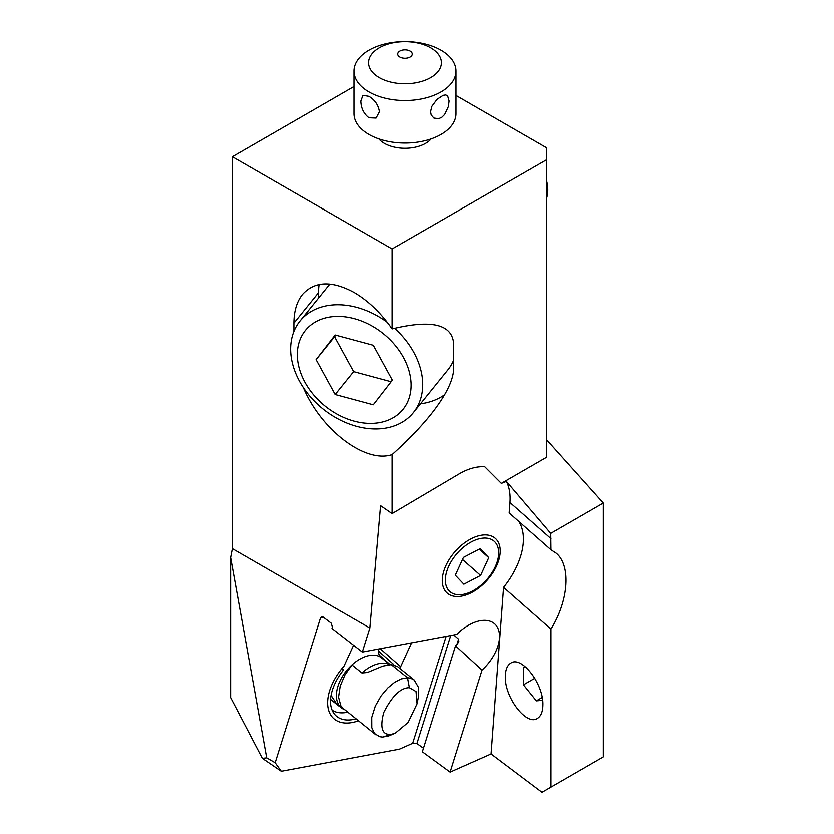 <?xml version="1.0" encoding="UTF-8"?>
<svg xmlns="http://www.w3.org/2000/svg" width="834" height="834" viewBox="0 0 834 834"><rect width="100%" height="100%" fill="white"/><g stroke="black" fill="none" stroke-linecap="round" stroke-linejoin="round"><path stroke-width="1.25" d="M266.682 757.866L262.314 758.346L230.611 697.61L230.611 557.498L266.682 757.866L275.137 762.745L281.267 771.262L399.465 749.151L412.694 743.292L416.927 743.553L423.484 748.234M293.881 331.463L293.881 323.165C293.954 311.176 296.8 301.627 302.429 294.517C314.554 281.079 331.817 280.422 354.21 292.536C368.357 300.876 380.992 313.011 392.095 328.94C432.002 319.224 452.539 324.343 453.727 344.286L453.727 368.086C453.55 380.221 445.721 395.931 430.261 415.217C420.117 427.748 407.399 440.873 392.095 454.603L392.095 513.588L380.565 505.665L369.837 628.023L232.342 548.636L230.611 557.498M232.342 548.636L232.342 156.719L353.97 86.507M232.342 156.719L392.095 248.959L546.697 159.701L546.697 147.795L456 95.43M546.697 159.701L546.697 457.23L501.38 483.386L484.794 466.769C476.923 466.258 468.468 468.583 459.409 473.764L392.095 513.588M518.831 521.406A65.594 38.698 -48.6 0 1 503.621 587.376L551.013 629.097L551.013 787.129L603.389 756.897L603.389 503.027L546.697 439.779M551.013 787.129L542.058 792.3L491.101 753.957L503.621 587.376M505.373 676.624C504.633 697.443 526.608 726.08 537.45 718.439C541.037 716.208 542.871 711.694 542.955 704.907C543.695 684.078 521.719 655.451 510.877 663.093C507.291 665.324 505.456 669.827 505.373 676.624M551.013 629.097C568.767 600.574 571.207 565.504 556.288 553.182L551.013 549.742L509.22 512.952L510.001 502.516A72.881 42.993 -48.6 0 0 506.467 481.416L501.38 483.386M603.389 503.027L550.805 533.385L551.013 549.742M369.837 628.023L362.31 652.063L456.813 634.393A36.435 21.496 131.4 0 1 480.071 620.777A36.435 21.496 131.4 0 1 494.645 623.811A36.435 21.496 131.4 0 1 482.062 670.098L455.552 645.818L422.369 751.788L450.131 772.107L482.062 670.098M450.131 772.107L491.101 753.957M442.374 578.535A36.435 21.496 131.4 0 0 447.201 593.078A36.435 21.496 131.4 0 0 478.695 588.064A36.435 21.496 131.4 0 0 500.192 552.921A36.435 21.496 131.4 0 0 495.354 538.378A36.435 21.496 131.4 0 0 463.86 543.393A36.435 21.496 131.4 0 0 442.374 578.535M453.79 634.955L458.606 639.198L458.867 641.544L457.24 644.171A36.435 21.496 -48.6 0 1 455.552 645.818M353.553 645.255L343.962 666.178A45.912 27.084 131.4 0 0 333.819 718.689A45.912 27.084 131.4 0 0 358.474 720.774M400.508 668.951A45.912 27.084 131.4 0 0 400.664 666.7L411.589 642.847M362.31 652.063L331.963 628.482L332.401 627.095L331.171 623.144L323.196 617.097L321.757 616.691L320.444 618.015L275.137 762.745M380.241 648.716L400.664 666.7M262.314 758.346L281.267 771.262M392.095 328.94L392.095 248.959M392.095 454.603C365.594 463.725 321.236 430.219 303.315 387.549M444.616 394.763A80.168 59.329 38.9 0 1 420.492 403.812M318.515 298.103L318.515 292.671A80.168 59.329 38.9 0 1 319.099 284.488M550.805 533.385L506.467 481.416M378.678 651.239L393.46 664.26M379.074 654.94L390.145 664.646M341.137 669.556L343.671 669.796A42.315 24.968 131.4 0 0 334.465 714.185A42.315 24.968 131.4 0 0 347.757 720.013A42.315 24.968 131.4 0 0 356.055 718.825M332.109 710.193A40.814 24.082 131.4 0 0 341.659 712.861A40.814 24.082 131.4 0 0 347.82 712.184M343.671 669.796L342.201 668.242M448.765 566.203A33.527 19.776 -48.6 0 1 481.677 538.305A33.527 19.776 -48.6 0 1 498.023 558.79A33.527 19.776 -48.6 0 1 495.344 566.63A33.527 19.776 -48.6 0 1 467.78 593.141A33.527 19.776 -48.6 0 1 459.065 594.767A33.527 19.776 -48.6 0 1 448.765 566.203M480.634 575.429L488.787 557.633L480.207 548.626L463.475 557.404L455.322 575.189L463.902 584.207L480.634 575.429L462.526 559.478M488.787 557.633L479.175 549.168M389.759 734.4C381.951 734.462 379.939 727.175 383.723 712.57C392.095 696.015 400.643 687.727 409.379 687.716L416.041 691.553L417.073 703.813L408.097 722.473L395.368 733.107L382.587 737.068L388.863 735.89L395.368 733.107M417.073 703.813L418.355 697.349L418.303 687.091L414.206 680.012L410.37 678.115L407.513 677.761L401.227 678.928L394.586 682.368L387.768 687.987L381.075 695.942L375.279 706.117L371.735 717.469L371.787 727.728L374.549 733.513L379.72 736.703L382.587 737.068M409.379 687.716L407.513 677.761L391.229 664.625L382.816 666.105L367.356 672.517L361.914 672.986L351.927 664.938L344.859 675.102L340.189 686.069L338.552 697.12L340.731 705.606L343.16 708.42L375.884 734.817M391.229 664.625L397.411 666.46L414.217 680.002M344.901 709.828A32.067 19.359 -51.1 0 1 341.398 707.868A32.067 19.359 -51.1 0 1 351.927 664.938A32.067 19.359 128.9 0 1 373.194 655.149A32.067 19.359 128.9 0 1 381.659 657.953L389.968 664.656M331.067 695.431L336.863 704.386L341.398 707.868M378.761 654.294L378.636 649.019M431.136 138.871A29.148 16.826 180 0 1 384.37 143.333A29.148 16.826 180 0 1 378.834 138.871M353.97 71.067L353.97 113.58A51.02 29.451 0 0 0 368.909 134.41A51.02 29.451 0 0 0 424.506 140.79A51.02 29.451 0 0 0 456 113.58L456 71.067A51.02 29.451 180 0 1 424.506 98.287A51.02 29.451 180 0 1 368.909 91.896A51.02 29.451 180 0 1 353.97 71.067A51.02 29.451 180 0 1 385.454 43.858A51.02 29.451 180 0 1 441.05 50.248A51.02 29.451 180 0 1 456 71.067M368.909 117.75C363.676 113.622 360.997 108.034 360.841 100.977L362.946 95.326L368.909 96.327C374.935 99.986 378.428 105.115 379.397 111.693L376.071 118.053L368.909 117.75M379.22 77.614A36.435 21.038 180 0 1 379.22 47.861A36.435 21.038 180 0 1 430.751 47.861A36.435 21.038 180 0 1 430.751 77.614A36.435 21.038 180 0 1 379.22 77.614M430.563 111.693L431.199 114.956L433.899 118.042L438.83 118.657L441.968 117.146L444.689 114.446L448.338 106.658L449.119 100.977L447.629 95.806L445.752 94.93L443.146 95.337L437.006 99.382L431.866 106.314L430.563 111.693M410.14 51.103A7.287 4.212 180 0 1 410.14 57.046A7.287 4.212 180 0 1 399.83 57.046A7.287 4.212 180 0 1 399.83 51.103A7.287 4.212 180 0 1 410.14 51.103M534.875 678.292L523.512 684.85L536.387 700.883L542.673 700.32M523.512 684.85L523.512 667.68L526.181 667.44M542.236 697.505L536.387 700.883M546.697 181.082A43.722 32.359 38.9 0 1 546.697 198.085M394.576 328.315A72.881 53.929 38.9 0 1 413.362 412.632L447.858 369.921A72.881 53.929 -141.1 0 0 453.727 360.048M413.362 412.632A72.881 53.929 38.9 0 1 356.671 426.351A72.881 53.929 38.9 0 1 299.218 380.742A72.881 53.929 38.9 0 1 299.979 321.048A72.881 53.929 38.9 0 1 356.671 307.339A72.881 53.929 38.9 0 1 387.299 322.362M354.21 421.149A62.779 46.454 38.9 0 1 297.311 354.575A62.779 46.454 38.9 0 1 354.21 318.63A62.779 46.454 38.9 0 1 411.11 385.214A62.779 46.454 38.9 0 1 354.21 421.149M373.278 404.782L335.143 394.513L316.076 359.621L335.143 335.007L373.278 345.276L392.345 380.158L373.278 404.782M391.125 381.732L353.616 371.63L335.143 394.513M353.616 371.63L334.549 336.748L316.076 359.621M334.549 336.748L335.768 335.174M551.013 538.618L510.001 502.516M458.606 639.198L456.959 644.453M450.746 635.529L416.927 743.553M446.159 636.384L412.694 743.292M323.623 617.421L320.444 618.015M318.515 292.671L293.881 323.165M389.593 664.677A32.067 19.359 128.9 0 0 383.181 663.197A32.067 19.359 128.9 0 0 361.914 672.986M338.594 705.887L330.566 699.413M381.659 657.953L378.667 654.002M329.857 284.05L299.979 321.048"/></g></svg>
